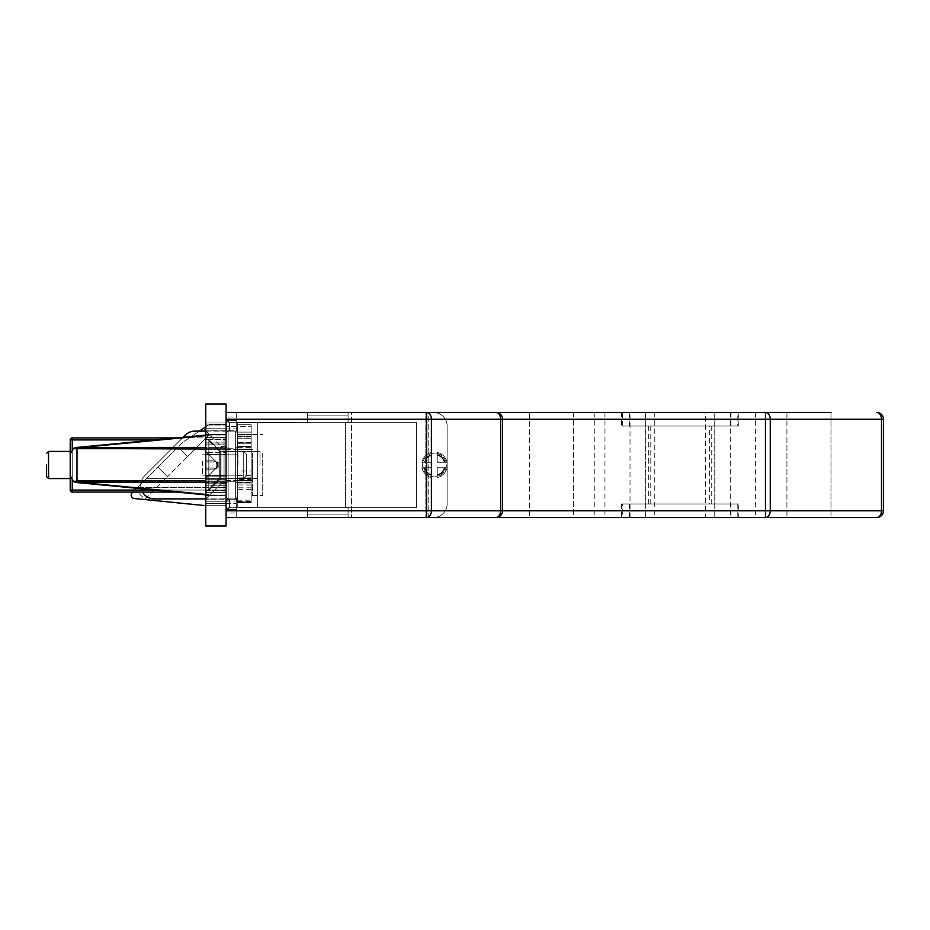 <?xml version="1.0" encoding="UTF-8"?>
<svg xmlns="http://www.w3.org/2000/svg" width="930" height="930" viewBox="0 0 930 930"><rect width="100%" height="100%" fill="white"/><g stroke="black" fill="none" stroke-linecap="round" stroke-linejoin="round"><path stroke-width="0.7" stroke-dasharray="4.65 3.49" d="M70.215 465L70.215 478.555L70.215 465M434.508 476.858A11.857 11.857 0 0 1 422.639 465A11.857 11.857 0 0 1 434.508 453.143A11.857 11.857 0 0 1 446.365 465A11.857 11.857 0 0 1 434.508 476.858A11.857 11.857 0 0 1 422.639 465A11.857 11.857 0 0 1 434.508 453.143A11.857 11.857 0 0 1 446.365 465A11.857 11.857 0 0 1 434.508 476.858M226.095 465L226.095 451.445L226.095 465M259.981 465L259.981 451.445L259.981 465M738.804 503.967L621.554 503.967L738.804 503.967L738.804 517.522L621.554 517.522L738.804 517.522M621.554 503.967L621.554 517.522M622.577 503.967L737.792 503.967L622.577 503.967L622.577 517.522L737.792 517.522L622.577 517.522M737.792 503.967L737.792 517.522M731.015 503.967L629.354 503.967L731.015 503.967L731.015 517.522L629.354 517.522L731.015 517.522M629.354 503.967L629.354 517.522M621.554 426.033L738.804 426.033L621.554 426.033L621.554 412.478L738.804 412.478L621.554 412.478M738.804 426.033L738.804 412.478M737.792 426.033L622.577 426.033L737.792 426.033L737.792 412.478L622.577 412.478L737.792 412.478M622.577 426.033L622.577 412.478M629.354 426.033L731.015 426.033L629.354 426.033L629.354 412.478L731.015 412.478L629.354 412.478M731.015 426.033L731.015 412.478M730.329 412.478L730.329 517.522L765.483 517.522A6.777 4.79 90 0 0 770.273 510.744L770.273 419.256A6.777 4.79 90 0 0 765.483 412.478L730.329 412.478L765.576 412.478L765.576 517.522M630.029 412.478L594.782 412.478L630.029 412.478L630.029 517.522L594.782 517.522L630.029 517.522M594.782 412.478L594.782 517.522M830.978 412.478L786.919 412.478L830.978 412.478L830.978 517.522L786.919 517.522L830.978 517.522L830.978 412.478L786.919 412.478L786.919 517.522L830.978 517.522M573.438 412.478L573.438 517.522L529.379 517.522L573.438 517.522L529.379 517.522L573.438 517.522L573.438 412.478L529.379 412.478L529.379 517.522L529.379 412.478L573.438 412.478M786.919 412.478L786.919 517.522M705.591 412.478L654.767 412.478L705.591 412.478L705.591 517.522L654.767 517.522L705.591 517.522M654.767 412.478L654.767 517.522M755.404 412.478L604.953 412.478L755.404 412.478L755.404 517.522L604.953 517.522L755.404 517.522M604.953 412.478L604.953 517.522M714.74 412.478L714.74 517.522L714.74 412.478M185.337 435.089L144.673 475.753A13.555 13.555 0 0 0 154.264 498.887L226.095 498.887L226.095 431.113L194.928 431.113A13.555 13.555 0 0 0 185.337 435.089M205.763 431.113L226.095 431.113L226.095 498.887L205.763 498.887L205.763 431.113L205.763 498.887L205.763 431.113L205.763 498.887L205.763 431.113L205.763 498.887L205.763 431.113L205.763 498.887L205.763 431.113L205.763 498.887L205.763 431.113L205.763 498.887L205.763 431.113L205.763 498.887L205.763 431.113L205.763 498.887L205.763 431.113L205.763 498.887L205.763 431.113L205.763 498.887L205.763 431.113L205.763 498.887L221.015 483.635L221.015 446.365L205.763 431.113M205.763 447.446L81.41 447.446L226.095 447.446L226.095 449.039L226.095 434.949L212.703 434.949L226.095 434.508L212.575 434.949L76.493 447.702L212.389 434.519L73.865 448.214L76.353 447.47L73.424 448.458L76.992 449.039L73.424 448.458L76.992 449.039L76.992 480.961L73.424 481.542L70.215 475.776L70.215 454.224L73.865 448.214L70.215 454.224L70.215 475.776L73.865 481.787L76.353 482.531L73.424 481.542L76.992 480.961L226.095 480.961L226.095 495.051L226.095 434.949L205.763 435.147L226.095 434.508L226.095 447.446L226.095 434.508L212.389 434.519L183.117 437.309L144.673 475.753A13.555 13.555 0 0 0 142.523 492.11M876.723 517.522A6.777 4.79 90 0 0 881.512 510.744L765.483 510.744L765.483 517.522L876.723 517.522A6.777 6.777 0 0 0 883.5 510.744L883.5 419.256L765.483 419.256L765.483 510.744L226.095 510.744L226.095 517.522L226.095 419.256L426.614 419.256L426.614 412.478L426.614 510.744L426.614 419.256L226.095 419.256L226.095 510.744L502.619 510.744L502.619 419.256L226.095 419.256L426.614 419.256L426.614 412.478L226.095 412.478L226.095 419.256L226.095 412.478L495.841 412.478A6.777 4.79 -90 0 1 500.631 419.256A6.777 4.79 -90 0 0 495.841 412.478A6.777 6.777 0 0 1 502.619 419.256L502.619 510.744L502.619 419.256A6.777 6.777 0 0 0 495.841 412.478L426.614 412.478L495.841 412.478A6.777 4.79 90 0 1 500.631 419.256L500.631 510.744A6.777 4.79 90 0 1 495.841 517.522L226.095 517.522L226.095 419.256L765.483 419.256L765.483 412.478L226.095 412.478L226.095 517.522L495.841 517.522L226.095 517.522L226.095 510.744L226.095 517.522L730.329 517.522M199.38 431.113L183.989 441.494L203.368 428.428L209.541 434.601L187.628 456.525L209.541 434.601L203.368 428.428L183.989 441.494A20.332 20.332 0 0 0 181.036 443.936L132.176 492.807A3.383 3.383 0 0 0 133.815 498.457L202.38 505.664L226.095 505.664L226.095 424.336L226.095 478.555L219.317 478.555L205.763 492.11L205.763 437.891L205.763 492.11L205.763 437.891L205.763 492.11L205.763 437.891L205.763 492.11L205.763 437.891L205.763 492.11L205.763 437.891L205.763 492.11L205.763 437.891L205.763 492.11L205.763 437.891L205.763 492.11L219.317 478.555L219.317 451.445L205.763 437.891M205.763 505.664L226.095 505.664L205.763 505.664L205.763 503.63L205.763 505.664L226.095 505.664L226.095 451.445L219.317 451.445L219.317 478.555L219.317 451.445L219.317 478.555L205.763 492.11L219.317 478.555L219.317 451.445L219.317 478.555L219.317 451.445L219.317 478.555L205.763 492.11L219.317 478.555L219.317 451.445L219.317 478.555L219.317 451.445L219.317 478.555L205.763 492.11M155.612 490.075L224.06 490.075L224.06 439.925L226.095 439.925L226.095 435.856L226.095 494.144L226.095 439.925L224.06 439.925L224.06 490.075L72.249 490.075L72.249 439.925L155.612 439.925M709.59 503.967L648.64 503.967L711.729 503.967L709.59 503.967L709.59 426.033L711.729 426.033L648.64 426.033L709.59 426.033M711.729 503.967L711.729 426.033M650.768 503.967L650.768 426.033M648.64 503.967L648.64 426.033M132.862 492.11L181.001 443.97A20.332 20.332 0 0 1 183.989 441.494A20.332 20.332 0 0 0 181.036 443.936L181.001 443.97A20.332 20.332 0 0 1 183.989 441.494L209.087 424.568A5.417 5.417 0 0 1 210.517 424.336L226.095 424.336L210.517 424.336A5.417 5.417 0 0 0 209.087 424.568L205.763 426.812M178.037 446.935L135.257 489.715L178.037 446.935L187.628 456.525L178.037 446.935L187.628 456.525L167.493 476.648L157.914 467.069L167.493 476.648L144.847 499.305L135.257 489.715L144.847 499.305L167.493 476.648L157.914 467.069L167.493 476.648L187.628 456.525L178.037 446.935M137.338 487.634L226.095 487.634L137.338 487.634M146.417 478.555L226.095 478.555L219.317 478.555L219.317 451.445L219.317 478.555L226.095 478.555L226.095 451.445L219.317 451.445L226.095 451.445L219.317 451.445L226.095 451.445L219.317 451.445L226.095 451.445L226.095 478.555L226.095 451.445L226.095 478.555L219.317 478.555L226.095 478.555L226.095 451.445L226.095 478.555L226.095 451.445L226.095 478.555L219.317 478.555L226.095 478.555L226.095 451.445L226.095 478.555L226.095 451.445L226.095 478.555L146.417 478.555M226.095 419.256L226.095 412.478L428.765 412.478L425.824 412.478L428.765 412.478L428.765 517.522L425.824 517.522L428.765 517.522L428.765 412.478L433.578 412.478L307.423 412.478L307.423 422.639L229.489 422.336A3.383 3.383 0 0 1 226.095 418.942A3.383 3.383 0 0 0 229.489 422.336L226.095 418.942L229.489 422.336L229.489 431.113L226.095 427.719L226.095 412.478L425.824 412.478L425.824 517.522L425.824 412.478L351.482 412.478L351.482 517.522L351.482 412.478L226.095 412.478L236.267 412.478L236.267 422.336L229.489 422.336L257.61 422.639L257.61 507.362L257.61 422.639L416.64 422.639L348.087 422.639L348.087 412.478L348.087 422.639L307.423 422.639L307.423 412.478L236.267 412.478L236.267 431.009L236.267 422.336L229.489 422.336L229.489 431.113L237.278 431.113L236.267 430.45L236.267 412.478L226.095 412.478L226.095 427.719L226.095 418.942L226.095 427.719L229.489 431.113L237.278 431.113L237.278 422.639L237.278 431.113L237.278 422.639L237.278 430.45L236.267 430.45L236.267 422.639L236.267 430.45L236.267 422.639L257.61 422.639L257.61 507.362L345.611 507.362L345.611 422.639L345.611 507.362L416.64 507.362L416.64 422.639L416.64 507.362L348.087 507.362L348.087 517.522L348.087 507.362L348.087 517.522L348.087 507.362L307.423 507.362L307.423 517.522L236.267 517.522L236.267 499.55L236.267 507.362L237.278 507.362L237.278 499.55L236.267 499.55L236.267 507.664L229.489 507.664A3.383 3.383 0 0 0 226.095 511.058L226.095 502.281L229.489 498.887L226.095 502.281L226.095 517.522L495.841 517.522A6.777 6.777 0 0 0 502.619 510.744A6.777 6.777 0 0 1 495.841 517.522A6.777 4.79 -90 0 0 500.631 510.744A6.777 4.79 -90 0 1 495.841 517.522A6.777 6.777 0 0 0 502.619 510.744L431.404 510.744A6.777 4.79 90 0 1 426.614 517.522L426.614 510.744L226.095 510.744L426.614 510.744L426.614 517.522L426.614 510.744L226.095 510.744M645.618 412.478L645.618 517.522L645.618 412.478M883.5 510.744L881.512 510.744L881.512 419.256A6.777 4.79 90 0 0 876.723 412.478A6.777 6.777 0 0 1 883.5 419.256M205.763 480.961L226.095 480.961L226.095 447.446L76.353 447.47L176.967 437.891L224.06 437.891L72.249 437.891A2.034 2.034 0 0 0 70.215 439.925L70.215 490.075A2.034 2.034 0 0 0 72.249 492.11L176.967 492.11M224.06 492.11A2.034 2.034 0 0 1 226.095 494.144A2.034 2.034 0 0 0 224.06 492.11L224.06 490.075L224.06 492.11A2.034 2.034 0 0 1 226.095 494.144A2.034 2.034 0 0 0 224.06 492.11M224.06 437.891A2.034 2.034 0 0 0 226.095 435.856A2.034 2.034 0 0 1 224.06 437.891L224.06 439.925L224.06 437.891M237.964 465L237.964 454.84L237.964 465M73.424 448.458L70.215 454.224L70.215 475.776L73.424 481.542L76.353 482.531L212.703 495.492L226.095 495.051L212.389 495.481L81.41 482.554L226.095 482.554L226.095 495.492L226.095 482.554L81.41 482.554L205.763 482.554M74.354 482.019L76.493 482.298M226.095 412.478L426.614 412.478A6.777 4.79 -90 0 1 431.404 419.256A6.777 4.79 -90 0 0 426.614 412.478A6.777 4.79 90 0 1 431.404 419.256L500.631 419.256L431.404 419.256L431.404 510.744A6.777 4.79 -90 0 1 426.614 517.522A6.777 4.79 -90 0 0 431.404 510.744L431.404 419.256L502.619 419.256L500.631 419.256L500.631 510.744L500.631 419.256L502.619 419.256A6.777 6.777 0 0 0 495.841 412.478A6.777 6.777 0 0 1 502.619 419.256A6.777 6.777 0 0 0 495.841 412.478M76.353 482.531L205.763 494.853M76.992 482.321L76.992 449.039L226.095 449.039L76.992 449.039L76.992 482.321L76.992 480.961L226.095 480.961L226.095 449.039L226.095 480.961L73.424 481.542M205.763 494.4L212.703 495.492L226.095 495.051L212.575 495.051L226.095 495.051L212.575 495.051L81.41 482.554M205.763 475.509L226.095 475.509L226.095 454.491L226.095 475.509L226.095 454.491L226.095 475.509L205.763 475.509L205.763 454.491L226.095 454.491L205.763 454.491L205.763 475.509M226.095 446.365L221.015 446.365L221.015 483.635L205.763 498.887L221.015 483.635L221.015 446.365L221.015 483.635L221.015 446.365L221.015 483.635L205.763 498.887L221.015 483.635L221.015 446.365L221.015 483.635L221.015 446.365L221.015 483.635L205.763 498.887L221.015 483.635L221.015 446.365L221.015 483.635L221.015 446.365L221.015 483.635L205.763 498.887L221.015 483.635L221.015 446.365L221.015 483.635L221.015 446.365L221.015 483.635L205.763 498.887L221.015 483.635L221.015 446.365L221.015 483.635L221.015 446.365L221.015 483.635L226.095 483.635L226.095 446.365L221.015 446.365L226.095 446.365L221.015 446.365L226.095 446.365L221.015 446.365L226.095 446.365L221.015 446.365L226.095 446.365L221.015 446.365L226.095 446.365L226.095 483.635L221.015 483.635L226.095 483.635L226.095 446.365L226.095 483.635L226.095 446.365L226.095 483.635L221.015 483.635L226.095 483.635L226.095 446.365L226.095 483.635L226.095 446.365L226.095 483.635L221.015 483.635L226.095 483.635L226.095 446.365L226.095 483.635L226.095 446.365L226.095 483.635L221.015 483.635L226.095 483.635L226.095 446.365L226.095 483.635L226.095 446.365L226.095 483.635L221.015 483.635L226.095 483.635L226.095 446.365L226.095 483.635M226.095 404.004L226.095 525.996L205.763 525.996L205.763 404.004L226.095 404.004M205.763 499.224L205.763 430.776L205.763 501.258L205.763 499.224L226.095 499.224L226.095 428.742L226.095 511.058A3.383 3.383 0 0 1 229.489 507.664L226.095 511.058L229.489 507.664L229.489 498.887L229.489 507.664L236.267 507.664L229.489 507.664L236.267 507.664L236.267 498.992L205.763 499.224M205.763 428.742L205.763 430.776L205.763 428.742L226.095 428.742L205.763 428.742M205.763 481.31L205.763 434.612L205.763 495.388L205.763 481.31L226.095 481.31L226.095 434.159L226.095 495.841L226.095 434.159L226.095 482.891L226.095 481.31L205.763 481.31M205.763 495.841L205.763 482.891L205.763 495.841L226.095 495.388L205.763 495.841M205.763 434.159L205.763 447.109L205.763 434.159L226.095 434.159L205.763 434.159M205.763 439.588L205.763 492.447L205.763 439.588L205.763 490.412L205.763 439.588L205.763 490.412L205.763 439.588L205.763 490.412L205.763 439.588L205.763 490.412L205.763 439.588L205.763 490.412L205.763 439.588L205.763 490.412L205.763 439.588L208.82 439.588L208.82 490.412L208.82 439.588L205.763 439.588L208.82 439.588L208.82 490.412L205.763 490.412L208.82 490.412L208.82 439.588L208.82 490.412L208.82 439.588L208.82 490.412L205.763 490.412L226.095 490.412L226.095 437.553L226.095 492.447L226.095 490.412L205.763 490.412L208.82 490.412L208.82 439.588L208.82 490.412L208.82 439.588L208.82 490.412L208.82 439.588L208.82 490.412L208.82 439.588L205.763 439.588L226.095 439.588L205.763 439.588L208.82 439.588L205.763 439.588L208.82 439.588L220.677 451.445L220.677 478.555L220.677 451.445L208.82 439.588L220.677 451.445L220.677 478.555L208.82 490.412L205.763 490.412M205.763 452.526L205.763 476.114L205.763 452.526L226.095 452.526L226.095 422.976L226.095 476.114L226.095 452.526L205.763 452.526M205.763 479.334L205.763 483.786L205.763 479.334L226.095 479.334L205.763 479.334M205.763 485.704L205.763 503.63L205.763 485.704L226.095 485.704L205.763 485.704M205.763 444.866L205.763 449.318L205.763 442.936L205.763 444.866L226.095 444.866L205.763 444.866M205.763 425.01L205.763 442.936L205.763 422.976L205.763 425.01L226.095 425.01L205.763 425.01M226.095 482.891L226.095 495.388L226.095 482.891L205.763 482.891L226.095 482.891M259.981 451.445L226.095 451.445L259.981 451.445L226.095 451.445L226.095 478.555L259.981 478.555M226.095 422.976L205.763 422.976L226.095 422.976M226.095 492.447L205.763 492.447L226.095 492.447M226.095 437.553L205.763 437.553L226.095 437.553M226.095 501.258L205.763 501.258L226.095 501.258M431.787 468.476L431.787 467.709L423.999 467.709A10.846 10.846 0 0 0 431.787 475.497L431.787 467.709L431.787 475.497A10.846 10.846 0 0 1 423.999 467.709L421.918 467.709A12.881 12.881 0 0 0 431.787 477.59A12.881 12.881 0 0 1 421.918 467.709A12.881 12.881 0 0 0 431.787 477.59L431.787 468.476L431.787 477.59A12.881 12.881 0 0 1 421.918 467.709L431.787 467.709L431.787 474.8L431.787 467.709L424.708 467.709A10.16 10.16 0 0 0 431.787 474.8A10.16 10.16 0 0 1 424.708 467.709A10.16 10.16 0 0 0 431.787 474.8A10.16 10.16 0 0 1 424.708 467.709L431.787 467.709L431.787 468.476A4.406 4.406 0 0 1 431.032 467.709L431.787 467.709L431.787 474.8L431.787 467.709L421.918 467.709A12.881 12.881 0 0 0 431.787 477.59A12.881 12.881 0 0 1 421.918 467.709L431.032 467.709A4.406 4.406 0 0 0 431.787 468.476M431.032 462.291L421.918 462.291A12.881 12.881 0 0 1 431.787 452.41L431.787 462.291L431.787 452.41A12.881 12.881 0 0 0 421.918 462.291L423.999 462.291A10.846 10.846 0 0 1 431.787 454.503L431.787 462.291L423.999 462.291L431.787 462.291L431.787 455.2A10.16 10.16 0 0 0 424.708 462.291L431.787 462.291L424.708 462.291A10.16 10.16 0 0 1 431.787 455.2A10.16 10.16 0 0 0 424.708 462.291A10.16 10.16 0 0 1 431.787 455.2L431.787 454.503A10.846 10.846 0 0 0 423.999 462.291L421.918 462.291A12.881 12.881 0 0 1 431.787 452.41A12.881 12.881 0 0 0 421.918 462.291A12.881 12.881 0 0 1 431.787 452.41A12.881 12.881 0 0 0 421.918 462.291L431.787 462.291L431.787 455.2L431.787 462.291L424.708 462.291L431.032 462.291A4.406 4.406 0 0 1 431.787 461.524A4.406 4.406 0 0 0 431.032 462.291M437.216 468.476L437.216 477.59A12.881 12.881 0 0 0 447.086 467.709A12.881 12.881 0 0 1 437.216 477.59L437.216 475.497L437.216 477.59A12.881 12.881 0 0 0 447.086 467.709L437.972 467.709A4.406 4.406 0 0 1 437.216 468.476L437.216 467.709L447.086 467.709A12.881 12.881 0 0 1 437.216 477.59L437.216 468.476A4.406 4.406 0 0 0 437.972 467.709L437.216 467.709L437.216 474.8A10.16 10.16 0 0 0 444.296 467.709L437.216 467.709L444.296 467.709A10.16 10.16 0 0 1 437.216 474.8A10.16 10.16 0 0 0 444.296 467.709A10.16 10.16 0 0 1 437.216 474.8L437.216 468.476M445.005 467.709L437.216 467.709L437.216 474.8L437.216 467.709L445.005 467.709A10.846 10.846 0 0 1 437.216 475.497A10.846 10.846 0 0 0 445.005 467.709M445.005 462.291L447.086 462.291A12.881 12.881 0 0 0 437.216 452.41A12.881 12.881 0 0 1 447.086 462.291L437.972 462.291A4.406 4.406 0 0 0 437.216 461.524L437.216 452.41L437.216 462.291L447.086 462.291A12.881 12.881 0 0 0 437.216 452.41A12.881 12.881 0 0 1 447.086 462.291L437.216 462.291L437.216 461.524A4.406 4.406 0 0 1 437.972 462.291L437.216 462.291L437.216 455.2L437.216 462.291L444.296 462.291A10.16 10.16 0 0 0 437.216 455.2A10.16 10.16 0 0 1 444.296 462.291A10.16 10.16 0 0 0 437.216 455.2A10.16 10.16 0 0 1 444.296 462.291L437.216 462.291L437.216 452.41L437.216 462.291L437.216 455.2L437.216 462.291L445.005 462.291A10.846 10.846 0 0 0 437.216 454.503A10.846 10.846 0 0 1 445.005 462.291M226.095 517.522L307.423 517.522L307.423 507.362L307.423 514.139L307.423 507.362L416.64 507.362L416.64 422.639L416.64 507.362L237.278 507.362L237.278 498.887L237.278 507.362L237.278 498.887L236.267 499.55L236.267 517.522L226.095 517.522L425.824 517.522L226.095 517.522L226.095 498.992L236.267 498.992L236.267 507.664L257.61 507.362L257.61 422.639L416.64 422.639L348.087 422.639L348.087 412.478L348.087 422.639L307.423 422.639L307.423 412.478L307.423 422.639L236.267 422.336L236.267 431.009L205.763 430.776L236.267 430.741L236.267 420.767L226.095 420.767L226.095 430.741L226.095 420.767L236.267 420.767L236.267 417.047L226.095 417.047L226.095 420.767L226.095 417.047L236.267 417.047L236.267 412.478L433.578 412.478A13.555 13.555 0 0 1 447.132 426.033L447.132 503.967L447.132 426.033A13.555 13.555 0 0 0 433.578 412.478A13.555 13.555 0 0 1 447.132 426.033L447.132 503.967A13.555 13.555 0 0 1 433.578 517.522L307.423 517.522L433.578 517.522A13.555 13.555 0 0 0 447.132 503.967L447.132 426.033A13.555 13.555 0 0 0 433.578 412.478L428.765 412.478M307.423 507.362L236.267 507.362L307.423 507.362M226.095 412.722L226.095 417.047L226.095 412.722L236.267 412.722L226.095 412.722M226.095 428.974L226.095 418.942L226.095 431.009L226.095 428.974L236.267 428.974L226.095 428.974M237.278 498.887L229.489 498.887L237.278 498.887M226.095 509.803L226.095 499.259L236.267 499.259L226.095 499.259L226.095 509.233L236.267 509.233L236.267 499.259L236.267 509.233L226.095 509.233L226.095 512.953L226.095 509.803L236.267 509.233L236.267 512.953L236.267 509.803L226.095 509.803M226.095 517.278L226.095 512.953L236.267 512.953L226.095 512.953L226.095 517.278L236.267 517.278L236.267 512.953L236.267 517.278L226.095 517.278M433.578 517.522L428.765 517.522L433.578 517.522A13.555 13.555 0 0 0 447.132 503.967A13.555 13.555 0 0 1 433.578 517.522M236.267 431.009L226.095 431.009L236.267 431.009M218.166 461.954L217.376 461.943L217.376 463.082A2.709 2.709 -0 0 1 218.166 464.977A2.709 2.709 -0 0 0 217.376 463.105L218.166 465A2.709 2.709 -0 0 1 217.376 466.895A2.709 2.709 -0 0 0 218.166 465.023L217.376 466.906A2.709 2.709 -0 0 0 218.166 464.977A2.709 2.709 -0 0 1 217.376 466.93L216.248 468.034L218.166 465L218.166 461.954L216.248 461.931L216.248 468.034L217.376 466.906A2.709 2.709 -0 0 0 218.166 464.977L215.33 468.941L217.376 466.906A2.709 2.709 -0 0 0 218.166 465.023L218.166 461.954L217.376 461.943L218.166 461.954L218.166 465L217.376 463.082L218.166 468.046L216.248 468.046L216.248 461.954L215.33 461.036L214.423 461.954L205.763 461.954L205.763 468.046L214.423 468.046L205.763 468.046L214.423 468.046L205.763 468.046L205.763 478.555L214.423 469.883L205.763 469.883L205.763 478.555L215.33 468.964L214.423 468.046L215.33 468.964L214.423 469.883L205.763 469.883L205.763 468.046L214.423 468.046L205.763 468.046L214.423 468.046L205.763 468.046L205.763 469.883L214.423 469.883L215.33 468.964L214.423 468.046L215.33 468.964L214.423 469.883L205.763 469.883L205.763 478.555L215.33 468.964L214.423 468.046L205.763 468.046L214.423 468.046L205.763 468.046L214.423 468.046L215.33 468.964L214.423 469.883L205.763 469.894L205.763 478.555L215.33 468.941L214.423 468.023L205.763 467.964L205.763 469.883L205.763 468.046L205.763 469.859L214.423 469.883L205.763 469.894L205.763 478.555L215.33 468.941L214.423 468.023L205.763 468.023L205.763 478.555L214.423 469.883L205.763 469.894L205.763 468.046L205.763 469.859L214.423 469.883L215.33 468.941L214.423 468.023L205.763 467.964L205.763 478.531L214.423 469.859L205.763 469.894L205.763 478.578L215.33 468.941L214.423 468.023L205.763 468.023L205.763 461.954L214.423 461.954L215.33 461.036L205.763 451.445L205.763 461.954L214.423 461.954L205.763 461.954L205.763 460.118L214.423 460.118L205.763 451.445L205.763 468.046L205.763 461.954L214.423 461.954L205.763 461.954L214.423 461.954L215.33 461.036L214.423 461.954L205.763 461.954L205.763 460.118L214.423 460.118L205.763 460.118L205.763 468.046L205.763 461.954L214.423 461.954L205.763 461.954L214.423 461.954L215.33 461.036L214.423 460.118L215.33 461.036L214.423 461.954L205.763 461.954L205.763 460.118L214.423 460.118L205.763 451.445L205.763 461.919L214.423 461.919L205.763 461.873L205.763 468.023L214.423 468.023L205.763 468.023L214.423 468.023L205.763 467.964L205.763 461.873L214.423 461.919L215.33 461.013L205.763 451.445L205.763 460.118L214.423 460.141L205.763 460.118L205.763 461.919L214.423 461.919L205.763 461.873L214.423 461.919L215.33 461.013L205.763 451.445L205.763 460.118L214.423 460.141L205.763 451.445L205.763 467.964L205.763 460.106L214.423 460.141L205.763 460.118L214.423 460.141L215.33 461.036L214.423 461.978L205.763 462.036L214.423 461.978L205.763 461.978L205.763 451.422L205.763 460.106L214.423 460.106L205.763 451.469L205.763 468.127L214.423 468.081L215.33 468.987L205.763 478.578L214.423 469.859L205.763 469.859L205.763 468.081L214.423 468.081L215.33 468.987L205.763 478.578L214.423 469.859L205.763 469.859L205.763 478.578L214.423 469.894L205.763 469.859L205.763 468.081L214.423 468.081L215.33 468.987L205.763 478.578L205.763 468.081L214.423 468.081L215.33 468.987L214.423 469.894L205.763 469.859L205.763 468.081L214.423 468.081L205.763 468.127L214.423 468.081L205.763 468.127L205.763 462.036L214.423 461.978L205.763 462.036L214.423 461.978L205.763 461.978L205.763 451.422L205.763 460.106L214.423 460.106L205.763 451.422L205.763 460.106L205.763 451.422L215.33 461.059L214.423 461.978L215.33 461.059L214.423 461.978L205.763 462.036L205.763 468.127L205.763 460.141L214.423 460.106L205.763 451.422L216.248 461.954L217.376 461.954L216.248 461.954L217.376 463.082L215.33 461.036L216.248 461.954L218.166 461.954L217.376 466.918L218.166 465L215.33 461.036L217.376 461.954L216.248 461.954L218.166 465L218.166 468.046L216.248 468.046L215.33 468.964L216.248 468.046L216.248 461.954L215.33 461.059L216.248 461.966L218.166 461.954L216.248 461.954L217.376 463.094L216.248 461.954L218.166 461.954L218.166 465L216.248 468.046L218.166 468.046L216.248 468.046L217.376 466.918A2.709 2.709 0 0 0 217.376 463.082L205.763 451.469L205.763 460.141L214.423 460.106L205.763 451.422L216.248 461.966L218.166 461.954L217.376 461.954L218.166 461.954L218.166 465L217.376 463.082L218.166 468.046L216.248 468.034L217.376 466.918A2.709 2.709 0 0 0 217.376 463.082L216.248 461.954L217.376 463.094L216.248 461.954L218.166 461.954L217.376 461.954L218.166 461.954L217.376 466.918L218.166 465L216.248 461.954L218.166 465L218.166 468.046L216.248 468.034L217.376 466.918L216.248 468.046L216.248 461.954L216.248 468.046L215.33 468.964L217.376 468.046L216.248 468.034L217.376 466.918A2.709 2.709 0 0 0 217.376 463.082L214.423 460.106L216.248 461.931L216.248 468.046L217.376 466.918A2.709 2.709 0 0 0 217.376 463.082L216.248 461.966L216.248 468.046L218.166 465L215.33 468.964L217.376 468.046L216.248 468.034L217.376 466.918A2.709 2.709 0 0 0 217.376 463.082L216.248 461.931L216.248 468.069L215.33 468.987L216.248 468.069L218.166 468.046L218.166 465A2.709 2.709 -0 0 0 217.376 463.105L218.166 465A2.709 2.709 -0 0 0 217.376 463.07L215.33 461.013L214.423 461.919L205.763 461.873L214.423 461.919L215.33 461.013L216.248 461.931L216.248 468.069L217.376 466.93A2.709 2.709 0 0 0 217.376 463.082L216.248 461.966L216.248 468.069L218.166 468.046L218.166 465L216.248 461.931L218.166 465L217.376 466.93L218.166 465A2.709 2.709 -0 0 0 217.376 463.105L216.248 461.931L216.248 468.034L217.376 466.918L216.248 468.069L217.376 466.93A2.709 2.709 -0 0 0 217.376 463.07L216.248 461.931L217.376 461.943L216.248 461.931L216.248 468.034L217.376 466.918A2.709 2.709 -0 0 0 218.166 464.977L217.376 463.07L218.166 465L217.376 466.93L218.166 465A2.709 2.709 -0 0 0 217.376 463.105L216.248 461.931L216.248 468.034L215.33 468.941L216.248 468.069L215.33 468.987L216.248 468.069L218.166 468.046L218.166 465A2.709 2.709 -0 0 0 217.376 463.07L216.248 461.966L216.248 468.069L217.376 466.93L216.248 468.069L218.166 468.046M246.427 475.846L243.718 478.555L246.427 475.846L243.718 478.555L246.427 475.846L246.427 454.154L243.718 451.445L220.677 451.445L220.677 478.555L220.677 451.445L220.677 478.555L208.82 490.412L220.677 478.555L220.677 451.445L220.677 478.555L220.677 451.445L220.677 478.555L220.677 451.445L220.677 478.555L220.677 451.445L208.82 439.588L220.677 451.445L208.82 439.588L220.677 451.445L243.718 451.445L243.718 478.555L243.718 451.445L243.718 478.555L220.677 478.555L220.677 451.445L243.718 451.445L243.718 478.555L243.718 451.445L243.718 478.555L220.677 478.555L208.82 490.412L220.677 478.555L208.82 490.412L220.677 478.555L243.718 478.555L243.718 451.445L243.718 478.555L243.718 451.445L243.718 478.555L243.718 451.445L243.718 478.555L243.718 451.445L220.677 451.445L243.718 451.445L220.677 451.445L243.718 451.445L246.427 454.154L246.427 475.846L243.718 478.555L243.718 451.445L246.427 454.154L246.427 475.846L246.427 454.154L246.427 475.846L243.718 478.555L220.677 478.555L243.718 478.555L220.677 478.555L243.718 478.555L246.427 475.846L246.427 454.154L246.427 475.846L246.427 454.154L246.427 475.846L246.427 454.154L246.427 475.846L246.427 454.154L246.427 475.846L246.427 454.154L243.718 451.445L246.427 454.154M217.376 461.943L216.248 461.931L217.376 463.094L217.376 461.943M251.17 432.125L237.615 432.125L251.17 432.125L251.17 434.159L251.17 424.673L251.17 432.125L237.615 432.125L237.615 424.673L237.615 436.879L237.615 424.673L251.17 424.673L237.615 424.673L251.17 424.673L237.615 424.673L251.17 424.673L237.615 424.673L237.615 449.074L251.17 449.074L237.615 449.074L237.615 463.64L237.615 446.365L237.615 483.972L237.615 443.308L237.615 483.972L237.615 443.308L237.615 483.972L237.615 443.308L237.615 483.972L237.615 443.308L237.615 478.218L251.17 478.218L237.615 478.218L237.615 487.808L251.17 487.808L251.17 502.619L237.615 502.619L251.17 502.619L251.17 426.707L251.17 483.972L237.615 483.972L251.17 483.972L237.615 483.972L237.615 446.365L237.615 502.619L237.615 501.898L251.17 501.898M251.17 502.014L237.615 502.014L237.615 426.707L237.615 483.972L237.615 443.308L237.615 483.972L237.615 446.702L251.17 446.702L237.615 446.702L251.17 446.702L237.615 446.702L237.615 480.589L251.17 480.589L237.615 480.589L237.615 443.308L251.17 443.308L237.615 443.308L251.17 443.308L237.615 443.308L251.17 443.308L237.615 443.308L251.17 443.308L237.615 443.308L251.17 443.308L237.615 443.308L251.17 443.308L237.615 443.308L251.17 443.308L237.615 443.308L251.17 443.308L237.615 443.308L237.615 483.972L251.17 483.972L237.615 483.972L251.17 483.972L237.615 483.972L251.17 483.972L237.615 483.972L251.17 483.972L251.17 443.308L251.17 483.972L251.17 443.308L251.17 483.972L251.17 443.308L251.17 483.972L251.17 443.308L251.17 483.972L237.615 483.972L251.17 483.972L251.17 443.308L251.17 483.972L237.615 483.972L251.17 483.972L237.615 483.972L237.615 449.411L237.615 477.881L251.17 477.881L237.615 477.881L237.615 463.64L237.615 480.926L237.615 443.308L237.615 483.972L251.17 483.972L251.17 443.308L251.17 480.589L237.615 480.589L251.17 480.589L251.17 446.702L251.17 483.972L251.17 443.308L251.17 487.808M251.17 478.055L237.615 478.055L237.615 449.237L251.17 449.237M237.615 475.509L251.17 475.509L251.17 424.673L251.17 442.761L237.615 442.761M237.615 502.014L237.615 479.485L251.17 479.485M251.17 489.622L237.615 489.622L237.615 501.898M237.615 489.622L237.615 487.808M237.615 432.125L237.615 434.763L251.17 434.763M251.17 447.795L237.615 447.795L237.615 434.763M237.615 447.795L237.615 449.237M237.615 478.055L237.615 479.485M237.615 436.879L251.17 436.879L237.615 436.879M251.17 434.159L237.615 434.159L251.17 434.159M237.615 447.621L251.17 447.621L251.17 480.926L251.17 449.411L251.17 477.881L237.615 477.881L251.17 477.881L251.17 446.365L251.17 471.033L237.615 471.033M251.17 449.411L237.615 449.411L251.17 449.411M237.615 426.707L237.615 438.228L237.615 424.673L237.615 438.228L237.615 424.673L237.615 426.707L251.17 426.707L237.615 426.707M237.615 501.433L251.17 501.433L251.17 500.166L237.615 500.166M237.615 478.822L251.17 478.822L251.17 500.166M251.17 478.822L251.17 471.033M251.17 447.621L251.17 442.761M251.17 475.509L251.17 482.635L237.615 482.635M251.17 501.433L251.17 482.635M251.17 482.286L237.615 482.286L251.17 482.286M237.615 424.673L251.17 424.673L237.615 424.673M237.615 438.228L251.17 438.228L237.615 438.228M237.615 502.619L251.17 502.619L237.615 502.619M202.38 461.117L202.38 475.16L202.38 461.117M226.095 461.117L226.095 475.16L226.095 461.117M226.095 459.048L226.095 480.589L226.095 459.048M252.53 459.048L252.53 480.589L252.53 459.048M252.53 453.352L252.53 495.492L252.53 453.352M262.702 453.352L262.702 495.492L262.702 453.352M237.615 433.148L237.615 496.853L235.592 498.887L235.592 431.113L228.129 431.113L228.129 498.887L228.129 431.113L228.129 498.887L228.129 431.113L226.095 433.148L226.095 496.853L226.095 433.148L228.129 431.113L235.592 431.113L235.592 498.887L228.129 498.887L226.095 496.853L226.095 433.148L226.095 496.853L228.129 498.887L235.592 498.887L235.592 431.113L235.592 498.887L237.615 496.853L237.615 433.148L235.592 431.113L237.615 433.148L237.615 496.853L237.615 433.148M235.592 448.737L237.615 446.702L237.615 483.298L237.615 446.702L237.615 483.298L237.615 446.702L235.592 448.737L228.129 448.737L226.095 446.702L226.095 483.298L226.095 446.702L226.095 483.298L226.095 446.702L228.129 448.737L228.129 481.263L226.095 483.298L228.129 481.263L228.129 448.737L228.129 481.263L228.129 448.737L235.592 448.737L235.592 481.263L237.615 483.298L235.592 481.263L235.592 448.737L235.592 481.263L228.129 481.263L235.592 481.263L235.592 448.737M48.534 478.555L48.534 451.445M72.249 449.376L72.249 480.624M72.249 492.11A2.034 2.034 0 0 1 70.215 490.075L72.249 490.075L72.249 492.11M70.215 439.925A2.034 2.034 0 0 1 72.249 437.891L72.249 439.925L70.215 439.925M224.06 490.075L226.095 490.075L224.06 490.075M205.763 449.039L76.992 449.039L76.992 447.679M431.404 510.744L502.619 510.744A6.777 6.777 0 0 1 495.841 517.522A6.777 6.777 0 0 0 502.619 510.744L426.614 510.744L431.404 510.744L431.404 419.256L426.614 419.256L431.404 419.256L426.614 419.256L426.614 510.744L431.404 510.744M81.41 447.446L205.763 435.6M226.095 449.318L205.763 449.318L226.095 449.318M226.095 476.114L205.763 476.114L226.095 476.114M226.095 483.786L205.763 483.786L226.095 483.786M226.095 503.63L205.763 503.63L226.095 503.63M226.095 442.936L205.763 442.936L226.095 442.936M226.095 448.69L205.763 448.69L226.095 448.69M226.095 495.388L205.763 495.388L226.095 495.388M226.095 447.109L205.763 447.109L226.095 447.109M226.095 434.612L205.763 434.612L226.095 434.612M307.423 415.861L348.087 415.861L307.423 415.861M348.087 514.139L307.423 514.139L348.087 514.139M226.095 501.026L236.267 501.026L226.095 501.026M226.095 503.374L236.267 503.374L226.095 503.374M236.267 420.197L226.095 420.197L236.267 420.197M236.267 426.626L226.095 426.626L236.267 426.626M237.615 442.296L251.17 442.296M251.17 484.995L237.615 484.995M251.17 434.845L237.615 434.845L251.17 434.845M251.17 436.193L237.615 436.193L251.17 436.193M237.964 454.84L226.095 454.84L237.964 454.84M237.964 475.16L226.095 475.16L237.964 475.16M251.17 446.365L237.615 446.365L251.17 446.365M251.17 480.926L237.615 480.926L251.17 480.926M202.38 454.84L226.095 454.84L202.38 454.84M226.095 449.411L252.53 449.411L226.095 449.411M252.53 434.508L262.702 434.508L252.53 434.508M252.53 495.492L262.702 495.492L252.53 495.492M226.095 480.589L252.53 480.589L226.095 480.589M202.38 475.16L226.095 475.16L202.38 475.16"/><path stroke-width="1.4" d="M46.5 465L46.5 476.52L46.5 465M226.095 412.478L495.841 412.478A6.777 6.777 0 0 1 502.619 419.256L502.619 510.744L765.483 510.744L765.483 517.522A6.777 4.79 -90 0 0 770.273 510.744L883.5 510.744A6.777 6.777 0 0 1 876.723 517.522A6.777 4.79 -90 0 0 881.512 510.744L881.512 419.256L883.5 419.256L883.5 510.744A6.777 6.777 0 0 1 876.723 517.522L226.095 517.522M428.765 412.478L830.978 412.478M176.967 492.11L72.249 492.11A2.034 2.034 0 0 1 70.215 490.075L70.215 439.925A2.034 2.034 0 0 1 72.249 437.891L176.967 437.891L183.117 437.309L185.337 435.089A13.555 13.555 0 0 1 194.928 431.113L205.763 431.113M205.763 498.887L154.264 498.887A13.555 13.555 0 0 1 142.523 492.11M205.763 426.812L199.38 431.113M132.862 492.11L132.176 492.807A3.383 3.383 0 0 0 133.815 498.457L205.763 505.664M786.919 412.478L765.576 412.478M830.978 517.522L786.919 517.522M876.723 412.478A6.777 6.777 0 0 1 883.5 419.256A6.777 6.777 0 0 0 876.723 412.478A6.777 4.79 -90 0 1 881.512 419.256L770.273 419.256A6.777 4.79 -90 0 0 765.483 412.478L765.483 419.256L431.404 419.256L431.404 510.744A6.777 4.79 90 0 1 426.614 517.522L426.614 419.256L226.095 419.256M205.763 449.039L73.424 448.458L70.215 454.224L70.215 475.776L73.424 481.542L76.992 480.961L76.353 482.531L73.424 481.542M73.424 448.458L76.353 447.47L205.763 447.446M74.016 448.132L76.493 447.702L74.354 447.981M76.493 482.298L74.028 481.88M76.353 447.47L205.763 435.147L76.353 447.47M205.763 494.853L76.353 482.531M205.763 482.554L76.992 482.321M426.614 412.478A6.777 4.79 90 0 1 431.404 419.256L426.614 419.256L426.614 412.478M226.095 510.744L500.631 510.744A6.777 4.79 90 0 1 495.841 517.522A6.777 6.777 0 0 0 502.619 510.744L500.631 510.744L500.631 419.256A6.777 4.79 90 0 0 495.841 412.478M205.763 525.996L226.095 525.996L226.095 404.004L205.763 404.004L205.763 525.996M70.215 451.445L48.534 451.445L48.534 478.555L46.5 476.52M765.483 510.744L765.483 419.256L770.273 419.256L770.273 510.744L765.483 510.744M72.249 480.624L72.249 490.075L155.612 490.075M155.612 439.925L72.249 439.925L72.249 449.376M70.215 490.075A2.034 2.034 0 0 0 72.249 492.11L72.249 490.075L70.215 490.075M70.215 439.925L72.249 439.925L72.249 437.891A2.034 2.034 0 0 0 70.215 439.925M205.763 480.961L76.992 480.961L76.992 447.679M205.763 435.6L81.41 447.446M81.41 482.554L205.763 494.4M48.534 478.555L70.215 478.555M48.534 451.445L46.5 453.48"/></g></svg>
